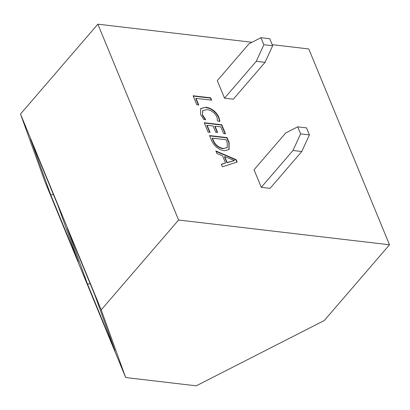 <?xml version="1.0" encoding="UTF-8"?>
<svg xmlns="http://www.w3.org/2000/svg" width="410" height="410" viewBox="0 0 410 410"><rect width="100%" height="100%" fill="white"/><g stroke="black" fill="none" stroke-linecap="round" stroke-linejoin="round"><path stroke-width="0.61" d="M236.186 159.669L237.154 162.027L222.399 166.808L221.344 164.241L225.541 163.042L222.553 155.795L216.931 153.54L215.875 150.972L236.186 159.669L235.945 159.946L236.847 162.124M389.5 244.785L178.586 220.021L101.219 309.878L125.67 377.533L196.252 385.82L324.305 320.512L389.5 244.785L308.781 48.949L272.189 44.649M251.976 42.276L97.867 24.18L178.586 220.021M261.278 187.314L270.067 188.349L301.786 151.51L292.996 150.475L261.278 187.314L254.046 169.766L285.765 132.927L297.701 126.844L300.597 133.865L309.386 134.895L306.49 127.874L297.701 126.844M224.536 98.169L233.321 99.199L265.039 62.361L256.25 61.331L224.536 98.169L217.3 80.621L249.019 43.783L260.96 37.7L263.856 44.716L272.64 45.751L269.749 38.73L260.96 37.7M224.352 150.747C218.443 149.624 214.153 146.155 211.488 140.338L209.525 135.561L227.099 137.627L229.139 142.583L229.077 149.506L224.352 150.747M207.132 125.306L210.043 132.368L208.111 132.138L204.231 122.723L221.805 124.789L225.51 133.778L223.583 133.547L220.846 126.915L215.06 126.234L217.618 132.44L215.691 132.215L213.133 126.008L207.132 125.306L206.891 125.578L209.674 132.322M202.678 114.995L205.661 119.633L203.729 119.407L200.613 114.446L200.674 108.547L205.897 107.241C211.744 108.194 216.085 111.535 218.909 117.26L219.914 121.309L217.556 121.032L216.987 117.055C214.784 112.709 211.457 110.223 207.009 109.608L202.776 110.628L202.443 115.271L205.42 119.91M196.016 98.338L198.753 104.975L196.82 104.75L193.115 95.761L210.694 97.821L211.662 100.178L196.016 98.338L195.78 98.615L198.384 104.929M50.799 195.052L78.284 261.739L58.051 205.764L30.565 139.082L50.799 195.052L53.418 194.519M87.54 284.197L115.025 350.883L94.792 294.908L67.312 228.226L87.54 284.197L90.159 283.669M125.67 377.533L44.951 181.691L20.5 114.036L101.219 309.878M97.867 24.18L20.5 114.036M309.386 134.895L301.786 151.51M292.996 150.475L300.597 133.865M272.64 45.751L265.039 62.361M256.25 61.331L263.856 44.716M221.421 164.425L225.541 163.042M216.065 151.428L235.945 159.946M224.726 156.615L224.49 156.886L226.909 162.755L234.52 160.576L224.726 156.615L227.145 162.483L234.52 160.576M226.909 162.755L227.145 162.483M233.162 160.976L233.398 160.7M209.653 135.884L226.863 137.903L227.099 137.627M226.863 137.903L228.903 142.854L229.139 142.583M228.903 142.854L228.954 149.64M223.096 148.661L227.289 147.498L227.207 142.342L226.141 139.754L212.421 138.144L212.185 138.421L213.21 140.912C215.255 145.391 218.55 147.974 223.096 148.661L227.166 147.631M213.21 140.912L213.451 140.635C215.496 145.114 218.791 147.702 223.332 148.384M212.421 138.144L213.451 140.635M204.359 123.041L221.569 125.065L221.805 124.789M221.569 125.065L225.141 133.732M217.249 132.399L214.825 126.511L215.06 126.234M200.562 108.686L205.897 107.241M205.656 107.512C211.509 108.471 215.844 111.807 218.668 117.537L218.909 117.26M218.668 117.537L219.678 121.58M202.658 110.767L202.443 115.271M193.248 96.078L210.458 98.098L210.694 97.821M210.458 98.098L211.293 100.132M227.289 147.498L227.053 147.769M202.776 110.628L202.535 110.9"/></g></svg>
